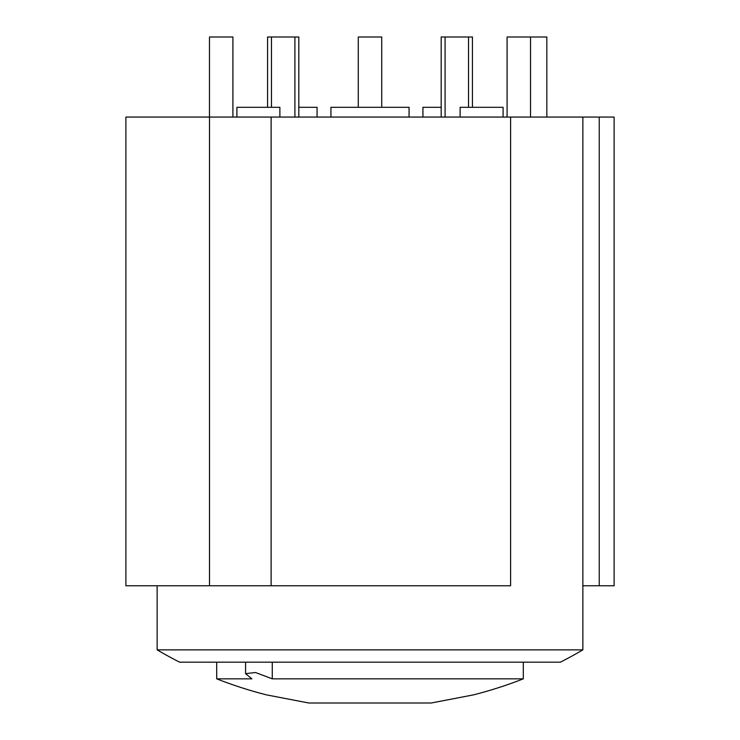 <?xml version="1.0" encoding="UTF-8"?>
<svg xmlns="http://www.w3.org/2000/svg" width="740" height="740" viewBox="0 0 740 740"><rect width="100%" height="100%" fill="white"/><g stroke="black" fill="none" stroke-linecap="round" stroke-linejoin="round"><path stroke-width="1.11" d="M125.883 585.765L510.609 585.765L510.609 117.068L125.883 117.068L125.883 585.765M157.13 585.765L157.13 649.868L582.87 649.868L582.87 585.765L614.117 585.765L614.117 117.068L510.609 117.068M582.87 649.868A419.876 419.876 0 0 1 560.411 662.171L179.589 662.171A419.876 419.876 0 0 1 157.13 649.868M279.877 117.068L279.877 107.309L236.911 107.309L236.911 117.068M460.123 117.068L460.123 107.309L503.089 107.309L503.089 117.068M298.812 107.309L317.072 107.309L317.072 117.068M422.929 117.068L422.929 107.309L441.188 107.309M330.937 117.068L330.937 107.309L409.063 107.309L409.063 117.068M546.832 117.068L546.832 37L530.534 37L530.534 117.068M530.534 37L507.094 37L507.094 117.068M468.522 107.309L468.522 37L472.435 37L472.435 107.309M468.522 37L441.188 37L441.188 117.068M358.28 107.309L358.28 37L381.72 37L381.72 107.309M209.466 117.068L209.466 37L232.906 37L232.906 117.068M294.909 117.068L294.909 37L298.812 37L298.812 117.068M294.909 37L267.565 37L267.565 107.309M271.478 37L271.478 107.309M445.092 37L445.092 117.068M216.7 662.171L216.7 678.839L251.887 678.839L245.569 673.64L255.494 672.521L272.264 678.839L523.3 678.839L523.3 662.171M272.264 662.171L272.264 678.839M431.244 703L473.452 694.879L431.244 703L308.756 703L266.927 694.952L308.756 703M431.429 702.963L432.031 702.852M437.026 701.899L472.721 695.017M271.118 117.068L271.118 585.765M209.494 117.068L209.494 585.765M599.243 585.765L599.243 117.068M582.87 117.068L582.87 585.765M245.569 662.171L245.569 673.64M216.7 678.839A419.876 419.876 0 0 0 266.493 694.869M473.507 694.869A419.876 419.876 0 0 0 523.3 678.839"/></g></svg>
